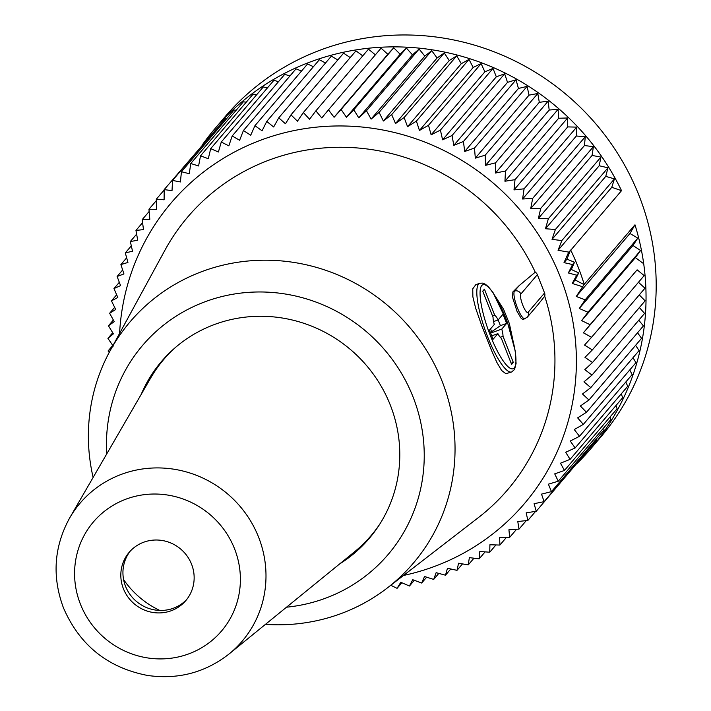 <?xml version="1.0" encoding="UTF-8"?>
<svg xmlns="http://www.w3.org/2000/svg" width="711" height="711" viewBox="0 0 711 711"><rect width="100%" height="100%" fill="white"/><g stroke="black" fill="none" stroke-linecap="round" stroke-linejoin="round"><path stroke-width="1.07" d="M339.716 563.876A136.441 131.651 -139.5 0 0 369.178 538.494A136.441 131.651 -139.5 0 0 350.763 349.785A136.441 131.651 -139.5 0 0 161.521 361.437A136.441 131.651 -139.5 0 0 141.107 394.534M370.227 537.249A136.441 131.651 40.5 0 1 346.63 558.251M145.577 386.82A136.441 131.651 40.5 0 1 162.588 360.201M265.443 624.365A186.06 179.519 -139.5 0 0 387.353 587.935A186.06 179.519 -139.5 0 0 437.603 370.76A186.06 179.519 -139.5 0 0 276.188 260.528A186.06 179.519 -139.5 0 0 109.823 351.305A186.06 179.519 -139.5 0 0 93.123 477.428M286.533 607.194A161.255 155.585 -139.5 0 0 423.294 438.305A161.255 155.585 -139.5 0 0 251.907 292.159A161.255 155.585 -139.5 0 0 106.748 453.902M538.405 304.148L544.697 296.185A210.198 202.813 40.5 0 1 478.476 517.528L387.353 587.935M109.823 351.305L164.943 250.192A210.198 202.813 40.5 0 1 352.887 147.639A210.198 202.813 40.5 0 1 535.241 272.18L519.163 285.609L512.827 291.99L512.658 297.758L517.039 311.338L520.941 317.995L522.638 319.319L523.971 319.035M512.871 339.849L509.325 323.487L503.548 309.249L495.887 297.171M481.88 326.065L491.648 350.727L496.856 362.388L501.611 370.475L505.877 373.71L511.698 371.96A47.139 10.843 -109.8 0 1 487.719 337.023A47.139 10.843 -109.8 0 1 479.818 283.245L475.775 284.702L472.753 288.817L472.868 296.843L475.641 308.147L481.88 326.065M544.564 292.994L537.347 274.677L520.852 294.025A9.927 2.284 70.2 0 0 522.763 305.161A9.927 2.284 70.2 0 0 528.069 312.333L544.564 292.994A4.959 4.79 40.5 0 1 544.697 296.185M535.241 272.18A4.959 4.79 40.5 0 1 537.347 274.677M379.692 524.256A136.032 131.251 40.5 0 1 354.558 551.789L229.262 653.827C205.355 672.579 178.114 679.787 147.55 675.45C107.663 667.718 79.632 645.197 63.457 607.869C51.859 576.585 53.956 546.572 69.749 517.812A106.446 102.704 40.5 0 1 168.214 468.469A106.446 102.704 40.5 0 1 258.6 537.178A106.446 102.704 40.5 0 1 229.262 653.827M69.749 517.812L150.705 377.968A136.032 131.251 40.5 0 1 173.919 348.799M634.976 224.8A246.841 238.167 40.5 0 1 590.654 448.899L600.804 436.989A246.841 238.167 -139.5 0 0 639.038 195.596A246.841 238.167 -139.5 0 0 225.138 116.675L214.989 128.584A246.841 238.167 40.5 0 1 621.53 190.664L570.773 250.192A246.841 238.167 -139.5 0 1 578.132 267.034A246.841 238.167 -139.5 0 1 584.22 284.329L576.248 296.478L629.973 233.484L634.976 224.8L584.22 284.329M590.654 448.899A246.841 238.167 40.5 0 1 576.568 463.981M202.315 144.875A246.841 238.167 40.5 0 1 214.989 128.584M570.773 250.192L568.729 252.121L564.01 262.635L572.542 264.554L568.356 272.953L576.745 275.219L572.213 283.449L582.327 286.64M568.729 252.121L558.055 250.29L561.841 240.576L552.038 239.367L555.371 229.502L545.47 228.738L548.341 218.757L538.36 218.455L540.769 208.376L530.726 208.536L532.681 198.387L522.603 199.009L524.078 188.815L514 189.908L515.013 179.679L504.943 181.243L505.485 171.022L495.46 173.04L495.54 162.846L485.577 165.334L485.186 155.194L475.321 158.135L474.477 148.066L464.718 151.47L463.412 141.498L453.805 145.355L452.045 135.508L442.598 139.809L440.402 130.104L431.133 134.832L428.502 125.296L419.446 130.46L416.397 121.11L407.563 126.691L404.106 117.555L395.529 123.536L391.663 114.64L383.353 121.012L379.114 112.365L371.098 119.119L366.485 110.747L358.771 117.857L353.811 109.787L346.426 117.244L341.12 109.485L334.081 117.271L328.464 109.841L321.781 117.946L315.862 110.863L309.561 119.252L303.357 112.534L297.438 121.199L290.977 114.862L285.466 123.776L278.756 117.83L273.664 126.985L266.741 121.439L262.075 130.806L254.947 125.678L250.716 135.232L243.42 130.531L239.634 140.254L232.177 135.988L228.844 145.853L221.263 142.031L218.393 152.012L210.705 148.643L208.287 158.722L200.529 155.816L198.582 165.965L190.761 163.512L189.277 173.715L181.429 171.733L180.416 181.954L172.56 180.434L172.018 190.655L164.179 189.606L164.108 199.8L156.304 199.213L156.696 209.354L148.963 209.238L149.817 219.308L142.182 219.646L143.489 229.626L135.961 230.417L137.721 240.274L130.326 241.518L132.53 251.223L125.305 252.92L127.936 262.457L120.888 264.581L123.945 273.931L117.111 276.481L120.568 285.618L113.964 288.586L117.822 297.482L111.467 300.86L115.706 309.507L109.627 313.267L114.24 321.639L108.445 325.78L113.404 333.85L107.921 338.356L113.227 346.115M112.054 347.217L108.063 350.967L109.192 352.469M403.484 575.475A231.955 223.805 -139.5 0 0 573.937 327.984A231.955 223.805 -139.5 0 0 337.023 125.971A231.955 223.805 -139.5 0 0 119.581 333.406M390.792 585.277L397.076 588.344L400.764 582.282L409.447 586.015L412.736 579.705L421.667 583.038L424.538 576.497L433.683 579.429L436.127 572.675L445.477 575.199L447.486 568.249L457.004 570.346L458.568 563.228L468.247 564.889L469.358 557.628L479.161 558.846L479.809 551.469L489.719 552.225L489.915 544.759L499.895 545.061L499.62 537.516L509.663 537.356L508.925 529.766L518.994 529.144L517.786 521.527L527.864 520.443L526.184 512.827L536.245 511.271L534.094 503.681L544.119 501.664L541.506 494.127L551.46 491.639L548.385 484.173L558.251 481.223L554.713 473.855L564.463 470.451L560.481 463.208L570.098 459.35L565.672 452.258L575.128 447.957L570.266 441.024L579.536 436.287L574.257 429.551L583.322 424.387L577.634 417.864L586.459 412.291L580.38 405.999L588.957 400.017L582.496 393.983L590.805 387.611L583.962 381.843L591.987 375.097L584.798 369.631L592.503 362.521L584.975 357.366L592.361 349.91L584.513 345.084L591.552 337.298L583.411 332.819L590.086 324.723L581.66 320.617L587.961 312.218L579.269 308.485L585.18 299.82L576.248 296.478M579.269 308.485L632.986 245.482L637.785 238.123L585.18 299.82M581.66 320.617L635.376 257.613L640.567 250.521L587.961 312.218M583.411 332.819L637.127 269.825L590.086 324.723M637.127 269.825L644.166 275.601L591.552 337.298M638.46 282.285L644.966 288.213L592.361 349.91M639.251 294.914L645.117 300.824L592.503 362.521M639.358 307.57L644.593 313.4L591.987 375.097M638.789 320.208L643.411 325.905L590.805 387.611M637.536 332.792L641.571 338.32L588.957 400.017M635.607 345.306L639.073 350.594L586.459 412.291M633.012 357.695L635.927 362.69L583.322 424.387M629.742 369.951L632.141 374.59L579.536 436.287M625.804 382.02L627.733 386.26L575.128 447.957M621.218 393.894L622.703 397.653L570.098 459.35M615.993 405.528L617.077 408.754L564.463 470.451M610.127 416.904L610.856 419.526L558.251 481.223M603.63 427.995L604.066 429.942L551.46 491.639M596.529 438.785L596.725 439.967L544.119 501.664M588.815 449.236L536.245 511.271M535.596 511.369L527.864 520.443M526.273 520.612L518.994 529.144M516.542 529.304L509.663 537.356M506.419 537.409L499.895 545.061M495.931 544.946L489.719 552.225M485.098 551.878L479.161 558.846M473.944 558.206L468.247 564.889M462.497 563.903L457.004 570.346M450.783 568.978L445.477 575.199M438.82 573.404L433.683 579.429M426.662 577.181L421.667 583.038M414.326 580.3L409.447 586.015M401.839 582.744L397.076 588.344M561.841 240.576L614.446 178.879L605.763 176.364L607.985 167.805L599.186 165.743L600.955 157.06L592.076 155.451L593.383 146.679L584.451 145.533L585.286 136.69L576.319 136.014L576.692 127.118L567.716 126.905L567.618 117.982L558.668 118.239L558.091 109.325L549.185 110.045L548.145 101.149L539.302 102.331L537.8 93.497L529.046 95.141L527.082 86.369L518.443 88.475L516.026 79.801L507.521 82.352L504.65 73.811L496.314 76.806L493.007 68.398L484.858 71.838L481.116 63.599L473.171 67.456L469.002 59.413L461.288 63.688L456.711 55.858L449.245 60.533L444.277 52.943L437.078 58.009L431.719 50.668L424.814 56.116L419.09 49.05L412.496 54.863L406.416 48.09L400.142 54.24L393.734 47.788L387.806 54.267L381.069 48.144L328.464 109.841M552.038 239.367L605.763 176.364M555.371 229.502L607.985 167.805M545.47 228.738L599.186 165.743M548.341 218.757L600.955 157.06M538.36 218.455L592.076 155.451M540.769 208.376L593.383 146.679M530.726 208.536L584.451 145.533M532.681 198.387L585.286 136.69M522.603 199.009L576.319 136.014M524.078 188.815L576.692 127.118M514 189.908L567.716 126.905M515.013 179.679L567.618 117.982M504.943 181.243L558.668 118.239M505.485 171.022L558.091 109.325M495.46 173.04L549.185 110.045M495.54 162.846L548.145 101.149M485.577 165.334L539.302 102.331M485.186 155.194L537.8 93.497M475.321 158.135L529.046 95.141M474.477 148.066L527.082 86.369M464.718 151.47L518.443 88.475M463.412 141.498L516.026 79.801M453.805 145.355L507.521 82.352M452.045 135.508L504.65 73.811M442.598 139.809L496.314 76.806M440.402 130.104L493.007 68.398M431.133 134.832L484.858 71.838M428.502 125.296L481.116 63.599M419.446 130.46L473.171 67.456M416.397 121.11L469.002 59.413M407.563 126.691L461.288 63.688M404.106 117.555L456.711 55.858M395.529 123.536L449.245 60.533M391.663 114.64L444.277 52.943M383.353 121.012L437.078 58.009M379.114 112.365L431.719 50.668M371.098 119.119L424.814 56.116M366.485 110.747L419.09 49.05M358.771 117.857L412.496 54.863M353.811 109.787L406.416 48.09M346.426 117.244L400.142 54.24M341.12 109.485L393.734 47.788M334.081 117.271L387.806 54.267M315.862 110.863L368.467 49.166L375.372 54.827M303.357 112.534L355.962 50.837L362.752 55.867M290.977 114.862L343.582 53.165L350.221 57.573M278.756 117.83L331.37 56.133L337.796 59.955M266.741 121.439L319.346 59.742L325.514 62.995M254.947 125.678L307.552 63.981L313.418 66.701M243.42 130.531L296.025 68.834L301.526 71.056M232.177 135.988L284.791 74.291L289.875 76.05M221.263 142.031L273.877 80.334L278.499 81.667M210.705 148.643L263.31 86.946L267.416 87.906M200.529 155.816L253.134 94.119L256.662 94.75M190.761 163.512L243.366 101.815L246.255 102.188M181.429 171.733L234.035 110.027L236.221 110.196M172.56 180.434L225.165 118.737L226.587 118.773M164.179 189.606L217.362 127.891M156.304 199.213L164.179 189.988M148.963 209.238L156.358 200.573M142.182 219.646L149.15 211.469M135.961 230.417L142.573 222.667M130.326 241.518L136.619 234.141M125.305 252.92L131.313 245.873M120.888 264.581L126.647 257.826M117.111 276.481L122.648 269.984M113.964 288.586L119.315 282.311M111.467 300.86L116.648 294.781M109.627 313.267L114.658 307.365M108.445 325.78L113.342 320.03M107.921 338.356L112.711 332.73M108.063 350.967L112.765 345.448M637.785 238.123L629.973 233.484M640.567 250.521L632.986 245.482M642.691 263.026L635.376 257.613M621.53 190.664L611.771 187.295L614.446 178.879M558.055 250.29L611.771 187.295M576.745 275.219L578.71 272.917L571.315 269.487L574.506 262.252L572.542 264.554M568.356 272.953L571.315 269.487M570.462 250.085L566.969 259.16L574.506 262.252M578.71 272.917L575.172 279.974L584.06 284.604M572.213 283.449L575.172 279.974M564.01 262.635L566.969 259.16M159.762 610.429A88.635 85.524 40.5 0 1 123.59 579.581M130.255 551.105A37.212 35.906 -139.5 0 0 125.518 586.228A37.212 35.906 -139.5 0 0 186.833 599.346M123.403 588.708A37.212 35.906 -139.5 0 0 185.802 600.608A37.212 35.906 -139.5 0 0 180.781 549.141A37.212 35.906 -139.5 0 0 129.171 552.323A37.212 35.906 -139.5 0 0 123.403 588.708M492.572 316.075L494.74 315.302L484.449 289.164L482.751 291.146L493.052 317.284A12.407 2.853 -109.8 0 0 494.287 324.483L489.452 330.144L493.061 339.298L497.896 333.637A12.407 2.853 -109.8 0 0 501.317 338.267L511.609 364.405L513.306 362.423L511.138 363.205M490.617 333.095L501.77 329.086A12.407 2.853 -109.8 0 1 503.006 336.285L513.306 362.423M503.006 336.285L500.233 337.281M494.74 315.302A12.407 2.853 -109.8 0 1 498.162 319.932L502.988 314.271L506.596 323.425L501.77 329.086M490.572 332.979L491.648 331.726L490.528 328.891M506.596 323.425L500.411 325.647L498.162 319.932L493.558 321.585M500.411 325.647L491.648 331.726M497.896 333.637L491.71 335.859M525.322 318.546A14.887 3.422 -109.8 0 1 524.949 318.821A14.887 3.422 -109.8 0 1 517.03 306.885A14.887 3.422 -109.8 0 1 514.506 291.075L513.146 291.563M520.852 294.025A4.959 4.79 -139.5 0 0 514.506 291.075L519.163 285.609M528.069 312.333A4.959 4.79 40.5 0 1 527.295 317.186L523.58 319.31M80.423 604.154A84.138 81.187 -139.5 0 0 222.507 629.866A84.138 81.187 -139.5 0 0 169.529 495.371A84.138 81.187 -139.5 0 0 80.423 604.154M490.412 335.716A44.651 10.274 70.2 0 0 515.893 358.006A44.651 10.274 70.2 0 0 487.773 286.631A44.651 10.274 70.2 0 0 490.412 335.716M538.591 303.952L527.295 317.186M511.698 371.96L514.56 369.453L516.088 363.445L515.253 351.118L507.663 323.034L493.132 292.763L488.599 286.986L485.506 284.329L482.885 283.129L479.818 283.245"/></g></svg>
